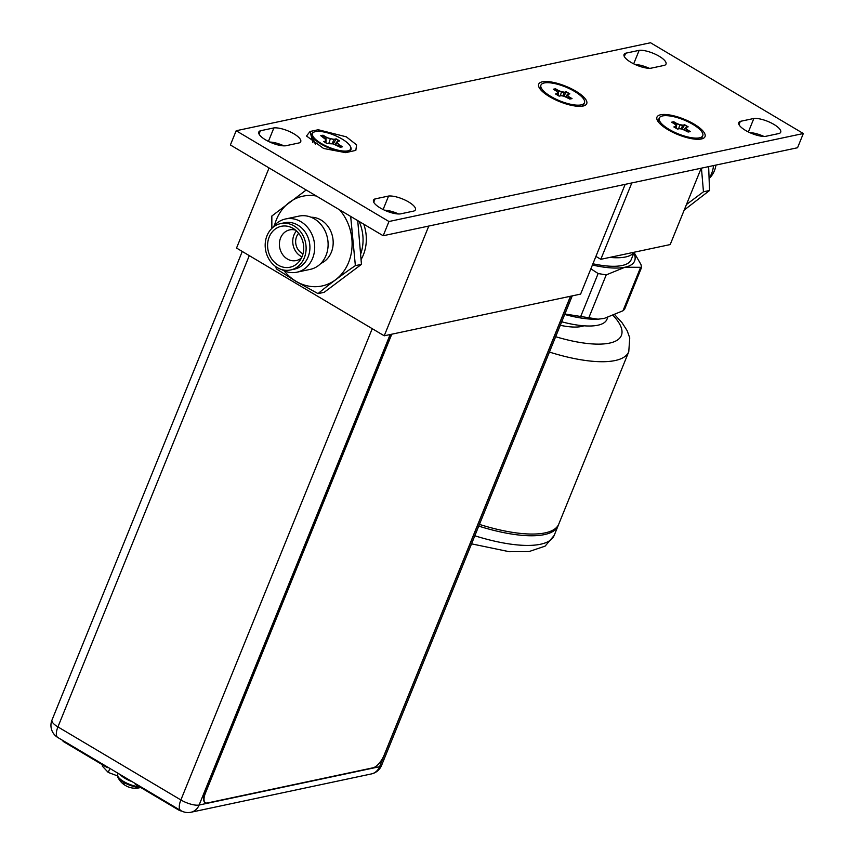 <?xml version="1.0" encoding="UTF-8"?>
<svg xmlns="http://www.w3.org/2000/svg" width="855" height="855" viewBox="0 0 855 855"><rect width="100%" height="100%" fill="white"/><g stroke="black" fill="none" stroke-linecap="round" stroke-linejoin="round"><path stroke-width="1.28" d="M631.824 182.927L600.808 259.311L670.192 244.573L701.207 168.2M595.914 256.404L600.808 259.311M634.057 252.246A64.798 20.744 -157.9 0 1 609.807 257.398M592.921 263.768A64.798 20.744 22.1 0 0 631.193 259.631L634.207 252.214M633.865 253.048A68.486 21.931 -157.9 0 1 624.994 267.23A68.486 21.931 -157.9 0 1 592.419 265.007M634.089 252.514L640.929 264.452L641.635 267.305L624.994 267.23L606.216 274.904L598.147 273.536L590.88 268.823M564.877 313.988L598.03 319.193L604.207 318.423L622.985 310.76L624.577 309.307L641.635 267.305M564.695 314.448A68.486 21.931 22.1 0 0 596.993 319.225L598.03 319.193M561.703 321.801A64.798 20.744 22.1 0 0 606.943 319.353L607.691 317.526M560.282 325.306A48.596 15.561 22.1 0 0 583.901 325.808M479.441 524.404A97.192 31.122 22.1 0 0 558.785 524.062L628.767 351.726A97.192 31.122 -157.9 0 1 549.412 352.068M558.401 524.895A97.192 31.122 -157.9 0 1 558.101 525.772A97.192 31.122 -157.9 0 1 478.747 526.114M550.844 96.444A23.47 7.513 -157.9 0 1 540.948 85.105A23.47 7.513 -157.9 0 1 574.549 91.41A23.47 7.513 -157.9 0 1 584.446 102.76A23.47 7.513 -157.9 0 1 550.844 96.444M540.948 85.105L540.221 86.889A23.47 7.513 22.1 0 0 540.371 89.369M581.881 106.223A23.47 7.513 22.1 0 0 583.719 104.556L584.446 102.76M567.859 97.876L569.099 96.882L572.048 98.624L569.729 99.073M566.78 97.374L563.787 96.252M559.063 96.123L560.88 95.803M559.191 96.145L555.547 93.975L557.535 93.558L557.674 95.226M557.77 95.279L557.749 93.89M556.53 91.293L557.898 92.757L557.535 93.558M556.391 91.09L553.281 89.241L555.472 88.781L553.677 89.454M555.6 90.598L555.494 89.07M558.123 95.482L558.422 90.534L561.468 91.677L558.251 90.801M562.782 95.963L564.311 92.543L566.202 91.72L564.332 92.49L561.446 91.998L560.324 95.835M566.202 91.72L569.847 93.879L567.485 94.371L565.572 96.786M567.859 94.306L567.335 95.504L567.859 94.306M568.799 97.064L567.335 95.504L566.106 96.989M566.181 92.148L563.905 96.155L569.825 99.052L571.642 98.667M669.155 129.404A23.47 7.513 -157.9 0 1 659.269 118.065A23.47 7.513 -157.9 0 1 692.871 124.37A23.47 7.513 -157.9 0 1 702.757 135.721A23.47 7.513 -157.9 0 1 669.155 129.404M659.269 118.065L658.542 119.85A23.47 7.513 22.1 0 0 658.703 122.361M700.224 139.173A23.47 7.513 22.1 0 0 702.03 137.516L702.757 135.721M686.17 130.836L687.42 129.842L690.37 131.585L688.051 132.033M685.09 130.334L682.098 129.212M677.374 129.084L679.201 128.763M677.513 129.105L673.858 126.935L675.856 126.519L675.995 128.186M676.091 128.239L676.059 126.85M674.841 124.253L676.209 125.717L675.856 126.519M674.702 124.05L671.603 122.201L673.783 121.741L671.998 122.415M673.922 123.558L673.815 122.03M676.433 128.442L676.733 123.494L679.778 124.638L676.562 123.761M681.093 128.923L682.632 125.503L684.513 124.68L682.643 125.45L679.757 124.958L678.635 128.795M684.513 124.68L688.157 126.839L684.534 124.969M687.121 130.024L685.646 128.464L686.17 127.267L687.634 126.978M683.893 129.746L686.17 127.267L684.417 129.949M684.492 125.108L682.215 129.116L679.415 128.645M350.721 147.135A21.054 6.744 -157.9 0 1 350.849 147.434A21.054 6.744 -157.9 0 1 349.353 151.1A21.054 6.744 -157.9 0 1 320.807 143.95A21.054 6.744 -157.9 0 1 312.054 135.956A21.054 6.744 -157.9 0 1 313.539 132.29A21.054 6.744 -157.9 0 1 313.838 132.162M342.043 139.023A20.606 6.594 -157.9 0 1 350.614 146.846A20.606 6.594 -157.9 0 1 342.257 150.929A20.606 6.594 -157.9 0 1 321.224 143.448A20.606 6.594 -157.9 0 1 314.116 132.033A20.606 6.594 -157.9 0 1 342.043 139.023M328.876 143.266L330.383 138.67L326.033 137.441L322.998 135.197L326.215 137.11M332.745 143.864L327.123 143.608L323.607 141.524L325.67 141.086L324.173 141.845M325.947 142.892L326.086 139.91L325.67 141.086M325.873 141.417L325.873 139.632L320.743 135.678L322.998 135.197M332.135 143.651L334.081 139.301L336.154 138.863L339.67 140.947L337.233 141.449L337.404 142.838L337.233 141.449L334.839 144.516M333.247 143.918L336.154 138.863M338.035 145.927L339.307 144.88L342.524 146.793L340.269 147.274L337.062 145.489M342.128 146.825L340.226 147.231L332.862 143.768L329.1 143.138M325.819 142.817L325.873 141.481M323.179 137.099L323.03 135.656M325.947 139.643L326.033 137.441M335.502 144.762L337.03 142.956L339.007 145.072M428.793 226.041L384.226 335.801L580.609 294.099L625.176 184.338M384.226 335.801L236.536 248.057L269.069 167.933M278.356 145.04L278.848 143.854M361.045 259.599A38.881 33.292 -102 0 0 363.76 224.192M359.1 221.424A38.881 33.292 78 0 1 360.596 254.245A38.881 33.292 -102 0 0 359.1 221.424M132.055 781.62A14.193 4.542 -157.9 0 1 124.937 778.296A14.193 4.542 -157.9 0 1 120.074 774.502M124.114 784.655L125.022 785.243A19.291 7.813 -59.3 0 1 123.515 782.24A13.819 4.425 22.1 0 0 140.455 787.337M124.103 784.655A19.248 7.802 120.7 0 0 124.306 784.805A19.248 7.802 120.7 0 0 124.659 785.018M125.022 785.243L126.038 785.798A19.248 7.802 -59.3 0 0 126.615 786.173A19.291 19.291 0 0 0 140.669 787.466M102.675 764.904L102.226 766.005L108.232 772.428L117.488 775.902M109.857 768.431L108.232 772.428M179.005 809.514A3.89 1.24 -157.9 0 1 178.46 809.215L135.507 783.672M62.554 740.334A4.147 1.325 22.1 0 0 64.339 742.129L107.324 767.662L107.559 767.095L64.563 741.563A4.147 1.325 -157.9 0 1 63.965 741.167M108.243 767.469L107.324 767.662M135.475 783.672L135.24 784.249L178.235 809.781A3.89 1.24 22.1 0 0 181.848 811.139M570.477 296.247L384.184 755.04A12.964 5.248 -59.3 0 1 373.015 767.801L207.402 802.973A12.964 5.248 -59.3 0 1 205.403 802.738A12.964 5.248 -59.3 0 1 205.478 792.991L391.772 334.198M391.216 334.316L205.072 792.745A12.964 5.248 120.7 0 0 204.997 802.503A12.964 5.248 120.7 0 0 205.2 802.61M236.172 130.74L230.39 144.965L383.19 235.734L797.555 147.744L803.326 133.519L650.527 42.75L236.172 130.74L388.961 221.509L803.326 133.519M269.827 142.058A16.138 5.162 -157.9 0 1 283.935 145.852M384.515 210.202A16.138 5.162 -157.9 0 1 398.622 213.985M635.094 64.488A16.138 5.162 -157.9 0 1 649.202 68.282M749.792 132.632A16.138 5.162 -157.9 0 1 763.9 136.426M383.19 235.734L388.961 221.509M667.905 129.671A25.917 8.293 22.1 0 0 702.543 138.66A25.917 8.293 22.1 0 0 694.089 124.103A25.917 8.293 22.1 0 0 667.167 114.634A25.917 8.293 22.1 0 0 657.335 120.309A25.917 8.293 22.1 0 0 667.905 129.671M549.605 96.711A25.917 8.293 22.1 0 0 584.243 105.71A25.917 8.293 22.1 0 0 575.789 91.154A25.917 8.293 22.1 0 0 548.878 81.685A25.917 8.293 22.1 0 0 539.045 87.349A25.917 8.293 22.1 0 0 549.605 96.711M318.242 129.746L346.296 136.821L356.588 144.869L355.84 150.362L345.698 152.66L323.607 148.471L306.496 135.998L310.066 131.478L318.242 129.746L318.659 131.371M285.634 145.788A16.138 5.162 -157.9 0 1 267.936 141.15A16.138 5.162 -157.9 0 1 258.798 132.055A16.138 5.162 -157.9 0 1 260.38 130.772L273.889 127.908A16.138 5.162 -157.9 0 1 291.598 132.546A16.138 5.162 -157.9 0 1 300.736 141.631A16.138 5.162 -157.9 0 1 299.154 142.913L285.634 145.788M400.332 213.921A16.138 5.162 -157.9 0 1 382.634 209.283A16.138 5.162 -157.9 0 1 373.485 200.188A16.138 5.162 -157.9 0 1 375.067 198.916L388.587 196.041A16.138 5.162 -157.9 0 1 406.285 200.679A16.138 5.162 -157.9 0 1 415.434 209.774A16.138 5.162 -157.9 0 1 413.852 211.046L400.332 213.921M650.901 68.218A16.138 5.162 -157.9 0 1 633.202 63.58A16.138 5.162 -157.9 0 1 624.064 54.485A16.138 5.162 -157.9 0 1 625.646 53.213L639.155 50.338A16.138 5.162 -157.9 0 1 656.864 54.977A16.138 5.162 -157.9 0 1 666.002 64.072A16.138 5.162 -157.9 0 1 664.42 65.343L650.901 68.218M765.599 136.351A16.138 5.162 -157.9 0 1 747.901 131.713A16.138 5.162 -157.9 0 1 738.752 122.628A16.138 5.162 -157.9 0 1 740.345 121.346L753.854 118.482A16.138 5.162 -157.9 0 1 771.563 123.12A16.138 5.162 -157.9 0 1 780.701 132.204A16.138 5.162 -157.9 0 1 779.119 133.487L765.599 136.351M312.898 142.657L310.066 131.478M259.033 134.075L260.38 130.772M268.417 141.385L273.889 127.908M373.731 202.208L375.067 198.916M383.115 209.528L388.587 196.041M624.31 56.505L625.646 53.213M633.683 63.826L639.155 50.338M738.998 124.648L740.345 121.346M748.382 131.959L753.854 118.482M290.572 269.966A23.716 20.306 -102 0 1 277.202 267.583A23.716 20.306 78 0 1 265.264 243.141A23.716 20.306 78 0 1 280.729 223.572A23.716 20.306 78 0 1 294.099 225.955A23.716 20.306 -102 0 1 306.037 250.397A23.716 20.306 -102 0 1 290.572 269.966L294.377 269.165A23.716 20.306 78 0 0 309.831 249.596A23.716 20.306 78 0 0 297.903 225.143A23.716 20.306 78 0 0 284.523 222.76L280.729 223.572M272.734 227.569A27.21 23.309 78 0 1 285.559 218.966A27.21 23.309 78 0 1 300.917 221.702A27.21 23.309 78 0 1 314.608 249.756A27.21 23.309 78 0 1 296.867 272.211A27.21 23.309 78 0 1 281.658 269.56M278.196 265.136A20.926 17.923 78 0 1 269.122 237.188A20.926 17.923 78 0 1 292.763 228.2A20.926 17.923 78 0 1 293.115 228.403A20.926 17.923 -102 0 1 299.699 260.839A20.926 17.923 -102 0 1 278.196 265.136M301.494 257.9A15.679 13.424 -102 0 1 296.193 260.561A15.679 13.424 -102 0 1 287.344 258.99A15.679 13.424 78 0 1 279.457 242.82A15.679 13.424 78 0 1 289.674 229.888A15.679 13.424 78 0 1 295.606 230.166M296.482 230.936A15.679 13.424 78 0 0 300.682 256.158A15.679 13.424 -102 0 0 301.975 256.831M303.012 253.775A12.312 10.538 -102 0 1 301.879 253.198A12.312 10.538 78 0 1 298.662 233.308M275.823 266.696L276.336 268.844L296.087 281.477L318.049 293.628L324.141 292.335L361.451 264.355L357.732 220.601M306.197 189.992L271.837 216.026L271.858 228.371M361.451 264.355L355.37 265.649L350.678 216.422M318.049 293.628C324.986 287.547 345.078 272.478 355.37 265.649M311.06 217.234A23.972 20.531 78 0 1 321.031 220.024A23.972 20.531 -102 0 1 333.183 242.681A23.972 20.531 -102 0 1 320.871 263.425M285.559 218.966L298.983 216.112A27.21 23.309 78 0 1 314.33 218.848A27.21 23.309 78 0 1 328.021 246.903A27.21 23.309 78 0 1 310.29 269.357L296.867 272.211M709.5 177.648A27.21 23.309 -102 0 0 713.53 165.581M715.945 165.068A23.716 20.306 78 0 1 709.522 178.096M701.442 168.146L703.462 191.777L686.458 204.527M703.462 191.777L709.543 190.483L684.214 210.063M708.645 166.618L709.543 190.483M580.63 316.671L598.147 273.536M606.216 274.904L588.71 318.039M622.985 310.76L640.502 267.615M613.217 315.548A84.239 26.975 -157.9 0 1 555.654 336.71M474.824 535.775A97.192 31.122 22.1 0 0 554.168 535.433L558.101 525.772M569.099 96.882L567.709 95.386M564.204 92.137L561.468 91.677M555.472 88.781L558.422 90.534M561.19 95.717L563.937 96.188M569.868 99.095L566.769 97.256M571.407 98.699L568.757 97.117M556.103 94.285L557.738 93.932M558.24 90.876L555.494 89.241M569.419 93.9L566.224 92.009M687.42 129.842L686.02 128.346M682.525 125.097L679.778 124.638M673.783 121.741L676.733 123.494M679.501 128.678L682.247 129.148M688.179 132.055L685.079 130.217M689.718 131.659L687.067 130.078M688.147 132.012L689.964 131.627M674.413 127.245L676.059 126.893M676.551 123.836L673.804 122.201M332.884 143.8L337.052 145.361M339.307 144.88L337.404 142.838M334.081 139.301L330.383 138.67M323.03 135.475L321.127 135.881M334.209 139.654L326.044 137.377M336.111 139.301L334.187 139.718M339.243 140.968L336.175 139.141M341.882 146.857L338.965 145.126M118.172 773.38L117.669 774.619A14.193 4.542 22.1 0 0 123.644 781.481A14.193 4.542 22.1 0 0 139.451 786.75M123.515 782.24A13.819 4.425 -157.9 0 1 117.851 777.195L117.669 774.619M242.264 251.466L51.973 720.081A14.129 4.521 22.1 0 0 57.926 726.91L180.875 799.949A14.129 4.521 22.1 0 0 199.119 805.025L379.588 766.7L570.638 296.215M390.158 334.54L199.119 805.025A14.129 12.098 78 0 1 190.943 812.25L371.423 773.925A14.129 12.098 -102 0 0 379.588 766.7A14.129 4.521 22.1 0 0 381.576 765.417L572.241 295.873M249.297 255.634L57.926 726.91A14.129 5.718 120.7 0 0 57.851 737.534L180.8 810.572A14.129 5.718 -59.3 0 1 180.875 799.949L372.235 328.683M64.563 741.563L64.339 742.129M178.235 809.781L178.46 809.215M339.617 209.849A45.903 39.309 -102 0 1 345.409 268.801A45.903 39.309 -102 0 1 296.129 281.359A45.903 39.309 78 0 1 284.138 270.821M274.498 225.41A45.903 39.309 78 0 1 316.339 196.019M614.863 314.843L622.055 322.73L627.143 330.661L629.75 337.875L628.767 351.726M554.168 535.433L545.127 546.121L529.063 551.561L509.249 551.71L471.543 543.855M571.771 98.614L569.804 99.03M563.894 96.155L561.094 95.685M561.03 95.685L559.138 96.091M559.159 96.102L555.686 94.039M557.823 92.564L556.487 91.132M556.466 91.111L553.42 89.305M569.569 93.868L567.645 94.274M690.081 131.574L688.125 131.991L682.215 129.116M679.351 128.645L677.449 129.052M677.47 129.062L673.997 127M676.145 125.525L674.809 124.093M674.777 124.071L671.741 122.265M687.88 126.829L685.956 127.235M346.04 152.585L349.353 151.1M350.614 146.846L350.849 147.434M314.116 132.033L313.539 132.29M315.367 144.26L312.054 135.956M329.025 143.138L327.059 143.555M327.08 143.565L323.746 141.588M326.012 139.718L324.066 137.634M324.034 137.612L320.882 135.731M339.382 140.936L337.383 141.364M342.246 146.782L340.204 147.22M117.851 777.195A19.291 19.291 0 0 0 124.306 784.805M180.8 810.572A14.129 14.129 0 0 0 190.943 812.25M371.423 773.925A14.129 14.129 0 0 0 381.576 765.417M51.973 720.081A14.129 14.129 0 0 0 57.851 737.534"/></g></svg>
